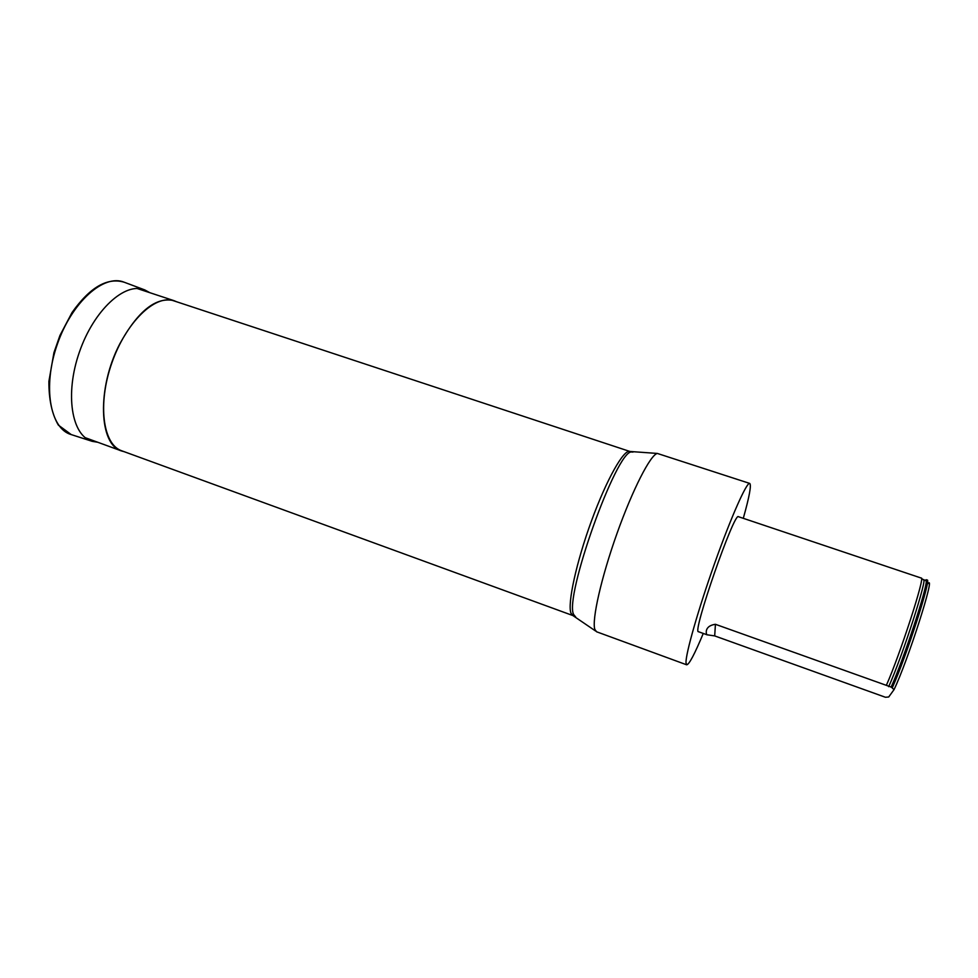 <?xml version="1.0" encoding="UTF-8"?>
<svg xmlns="http://www.w3.org/2000/svg" width="978" height="978" viewBox="0 0 978 978"><rect width="100%" height="100%" fill="white"/><g stroke="black" fill="none" stroke-linecap="round" stroke-linejoin="round"><path stroke-width="1.47" d="M743.292 518.328C749.368 496.677 751.52 485.051 749.735 483.425C746.789 481.799 731.287 516.506 714.808 562.851C698.316 609.135 685.541 654.025 686.006 662.766L686.678 664.808C689.074 664.649 694.612 654.196 703.268 633.438M707.045 634.795L714.698 635.908L715.419 624.294C702.913 626.116 706.715 635.566 707.045 634.795L698.475 631.715C691.849 633.646 734.466 511.078 738.451 516.702L921.215 578.059C925.628 575.59 899.956 654.869 886.349 685.346L891.386 687.143C903.965 659.355 927.853 586.727 926.496 580.7L926.154 579.722L925.212 580.37M173.839 300.845C155.306 294.036 125.856 322.275 111.724 363.278C97.372 404.195 102.959 444.611 121.712 450.785L572.876 615.553L570.956 613.145C567.326 603.793 576.311 562.277 591.531 520.761C606.702 479.196 623.903 448.926 629.918 451.469L173.839 300.845M749.735 483.425L657.326 453.437C650.492 454.721 632.607 489.538 616.922 533.682C601.201 577.79 591.714 619.991 594.82 629.367L596.556 631.764L686.678 664.808M715.419 624.294L886.349 685.346M891.386 687.143L894.026 689.637L888.709 696.984L885.445 697.265L714.698 635.908M892.388 687.497C906.215 657.069 931.789 577.643 927.144 580.052L926.154 579.722M894.026 689.637C907.547 661.776 935.812 573.475 928.159 583.524M176.529 301.725L173.901 300.637C155.954 296.64 137.922 311.041 119.805 343.853C96.675 388.107 98.912 444.929 121.627 450.98L124.365 451.75M124.23 282.239C104.01 273.632 71.895 301.872 57.286 344.354C42.396 386.738 50.061 428.804 71.26 434.599L58.35 425.1C51.944 414.049 48.79 399.464 48.9 381.347L53.937 352.667L59.939 335.466L72.054 312.508C89.964 287.251 107.36 277.165 124.23 282.239L144.267 289.732M149.817 292.679L144.768 289.916C125.257 281.578 93.937 309.843 79.414 352.043C64.621 394.146 71.663 435.748 92.14 441.322L97.812 442.276M633.035 452.08L631.592 452.007C616.715 449.623 563.817 597.766 573.683 614.563L575.7 617.008M888.66 686.678C902.278 656.923 928.794 574.685 923.293 579.758L921.447 578.377M891.092 687.179C903.55 659.759 927.547 586.898 926.203 580.871L925.102 580.345M91.626 441.151L71.26 434.599M572.876 615.553L595.59 631.018M629.918 451.469L657.326 453.437M923.648 579.905L926.496 580.7M85.269 437.704L121.627 450.98M137.14 288.498L173.901 300.637"/></g></svg>
